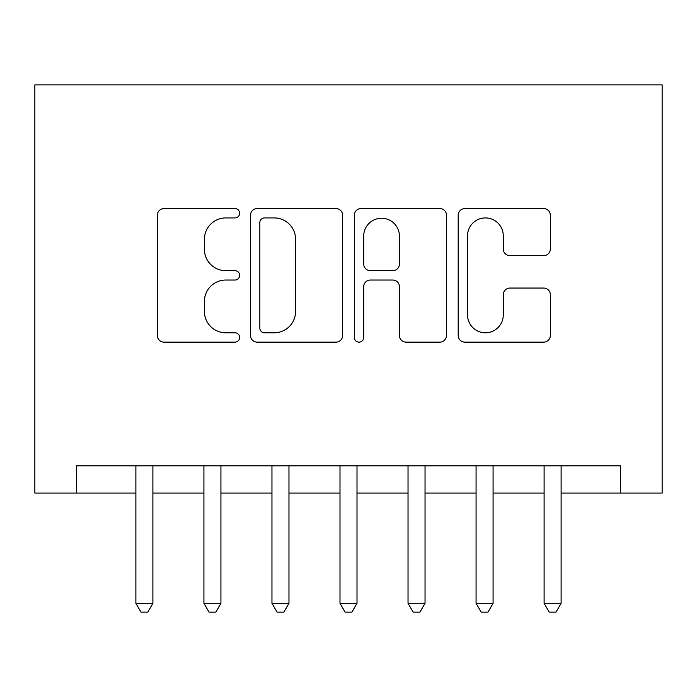 <?xml version="1.0" encoding="UTF-8"?>
<svg xmlns="http://www.w3.org/2000/svg" width="697" height="697" viewBox="0 0 697 697"><rect width="100%" height="100%" fill="white"/><g stroke="black" fill="none" stroke-linecap="round" stroke-linejoin="round"><path stroke-width="1.05" d="M239.646 213.256A4.679 4.679 0 0 0 234.967 208.577L164.013 208.577A6.682 6.682 0 0 0 157.33 215.26L157.33 335.466A6.682 6.682 0 0 0 164.013 342.14L234.967 342.14A4.679 4.679 0 0 0 239.646 337.47A4.679 4.679 0 0 0 234.967 332.791L225.784 332.791A21.372 21.372 0 0 1 204.413 311.42L204.413 301.409A21.372 21.372 0 0 1 225.784 280.037L234.967 280.037A4.679 4.679 0 0 0 239.646 275.359A4.679 4.679 0 0 0 234.967 270.689L225.784 270.689A21.372 21.372 0 0 1 204.413 249.317L204.413 239.298A21.372 21.372 0 0 1 225.784 217.926L234.967 217.926A4.679 4.679 0 0 0 239.646 213.256M543.669 255.66A6.682 6.682 0 0 0 550.351 248.977L550.351 215.26A6.682 6.682 0 0 0 543.669 208.577L464.873 208.577A6.682 6.682 0 0 0 458.19 215.26L458.19 335.466A6.682 6.682 0 0 0 464.873 342.14L543.669 342.14A6.682 6.682 0 0 0 550.351 335.466L550.351 294.726A6.682 6.682 0 0 0 543.669 288.053L509.951 288.053A6.682 6.682 0 0 0 503.269 294.726L503.269 314.931A17.861 17.861 0 0 1 485.408 332.791A17.861 17.861 0 0 1 467.539 314.931L467.539 235.795A17.861 17.861 0 0 1 485.408 217.926A17.861 17.861 0 0 1 503.269 235.795L503.269 248.977A6.682 6.682 0 0 0 509.951 255.66L543.669 255.66M561.111 493.075L620.644 493.075L620.644 465.866L76.356 465.866L76.356 493.075L135.889 493.075M620.644 493.075L662.15 493.075L662.15 84.86L34.85 84.86L34.85 493.075L76.356 493.075M342.654 215.26A6.682 6.682 0 0 0 335.98 208.577L257.176 208.577A6.682 6.682 0 0 0 250.493 215.26L250.493 335.466A6.682 6.682 0 0 0 257.176 342.14L335.98 342.14A6.682 6.682 0 0 0 342.654 335.466L342.654 215.26M361.02 208.577L439.824 208.577A6.682 6.682 0 0 1 446.507 215.26L446.507 335.466A6.682 6.682 0 0 1 439.824 342.14L406.098 342.14A6.682 6.682 0 0 1 399.425 335.466L399.425 286.711A6.682 6.682 0 0 0 392.742 280.037L370.368 280.037A6.682 6.682 0 0 0 363.695 286.711L363.695 337.47A4.679 4.679 0 0 1 359.016 342.14A4.679 4.679 0 0 1 354.346 337.47L354.346 215.26A6.682 6.682 0 0 1 361.02 208.577M152.896 493.075L203.925 493.075M220.932 493.075L271.961 493.075M288.967 493.075L339.997 493.075M357.003 493.075L408.033 493.075M425.039 493.075L476.068 493.075M493.075 493.075L544.104 493.075M264.52 217.926A4.679 4.679 0 0 0 259.842 222.604L259.842 328.121A4.679 4.679 0 0 0 264.52 332.791L274.209 332.791A21.372 21.372 0 0 0 295.572 311.42L295.572 239.298A21.372 21.372 0 0 0 274.209 217.926L264.52 217.926M399.425 236.126A17.861 17.861 0 0 0 381.555 218.257A17.861 17.861 0 0 0 363.695 236.126L363.695 264.006A6.682 6.682 0 0 0 370.368 270.689L392.742 270.689A6.682 6.682 0 0 0 399.425 264.006L399.425 236.126M135.889 603.297L152.896 603.297L147.79 612.14L140.986 612.14L135.889 603.297L135.889 465.866M152.896 465.866L152.896 603.297M203.925 603.297L220.932 603.297L215.826 612.14L209.022 612.14L203.925 603.297L203.925 465.866M220.932 465.866L220.932 603.297M271.961 603.297L288.967 603.297L283.862 612.14L277.058 612.14L271.961 603.297L271.961 465.866M288.967 465.866L288.967 603.297M339.997 603.297L357.003 603.297L351.898 612.14L345.102 612.14L339.997 603.297L339.997 465.866M357.003 465.866L357.003 603.297M408.033 603.297L425.039 603.297L419.942 612.14L413.138 612.14L408.033 603.297L408.033 465.866M425.039 465.866L425.039 603.297M476.068 603.297L493.075 603.297L487.978 612.14L481.174 612.14L476.068 603.297L476.068 465.866M493.075 465.866L493.075 603.297M544.104 603.297L561.111 603.297L556.014 612.14L549.21 612.14L544.104 603.297L544.104 465.866M561.111 465.866L561.111 603.297"/></g></svg>
